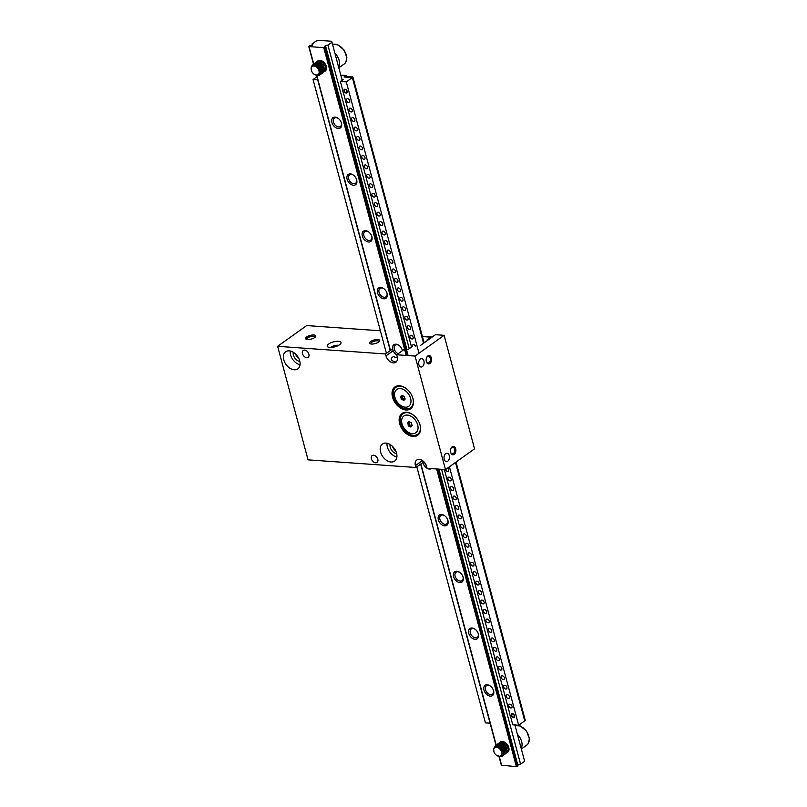 <?xml version="1.0" encoding="UTF-8"?>
<svg xmlns="http://www.w3.org/2000/svg" width="807" height="807" viewBox="0 0 807 807"><rect width="100%" height="100%" fill="white"/><g stroke="black" fill="none" stroke-linecap="round" stroke-linejoin="round"><path stroke-width="1.21" d="M420.336 345.527L435.498 334.693L444.122 335.308L474.546 448.833L445.484 469.593L427.105 468.292L426.6 466.396A7.344 4.943 54.5 0 0 416.735 460.02A7.344 4.943 54.5 0 0 415.413 465.609L415.918 467.495L308.052 459.849L277.628 346.324L385.494 353.97L386.008 355.867A7.344 4.943 -125.5 0 0 395.864 362.242A7.344 4.943 -125.5 0 0 397.195 356.654L396.681 354.767L404.267 349.35M277.628 346.324L306.69 325.564L380.369 330.789M395.702 450.831A5.457 3.672 54.5 0 1 392.515 446.372M298.862 358.58A5.457 3.672 54.5 0 1 295.685 354.122M402.421 350.662A6.295 4.237 54.5 0 0 402.179 349.744A6.295 4.237 54.5 0 0 399.142 345.497A6.295 4.237 54.5 0 0 393.998 344.639A6.295 4.237 54.5 0 0 392.727 349.522A6.295 4.237 54.5 0 0 396.691 354.757L415.06 356.069L445.484 469.593A2.098 1.412 54.5 0 0 448.248 471.268A2.098 1.412 54.5 0 0 448.631 469.674A2.098 1.412 54.5 0 0 447.572 468.1M444.122 335.308L415.06 356.069M412.458 346.385L407.938 349.613L406.466 349.502M375.618 462.784A4.196 2.825 54.5 0 1 371.765 459.728A4.196 2.825 54.5 0 1 372.168 455.582A4.196 2.825 54.5 0 1 373.591 455.219A4.196 2.825 54.5 0 1 377.444 458.265A4.196 2.825 54.5 0 1 377.04 462.421A4.196 2.825 54.5 0 1 375.618 462.784M306.69 357.662A4.196 2.825 54.5 0 1 302.837 354.606A4.196 2.825 54.5 0 1 303.24 350.46A4.196 2.825 54.5 0 1 304.663 350.097A4.196 2.825 54.5 0 1 308.516 353.143A4.196 2.825 54.5 0 1 308.123 357.299A4.196 2.825 54.5 0 1 306.69 357.662M391.092 462.028A10.501 7.061 54.5 0 1 381.459 454.391A10.501 7.061 54.5 0 1 382.457 444.021A10.501 7.061 54.5 0 1 394.31 448.46A10.501 7.061 54.5 0 1 394.653 461.11A10.501 7.061 54.5 0 1 391.092 462.028M294.262 369.777A10.501 7.061 54.5 0 1 284.629 362.141A10.501 7.061 54.5 0 1 285.628 351.771A10.501 7.061 54.5 0 1 297.47 356.21A10.501 7.061 54.5 0 1 297.823 368.86A10.501 7.061 54.5 0 1 294.262 369.777M405.992 409.996A13.437 9.038 54.5 0 1 393.665 400.222A13.437 9.038 54.5 0 1 394.946 386.957A13.437 9.038 54.5 0 1 410.107 392.626A13.437 9.038 54.5 0 1 410.561 408.816A13.437 9.038 54.5 0 1 405.992 409.996M413.093 436.486A13.437 9.038 54.5 0 1 400.766 426.711A13.437 9.038 54.5 0 1 402.037 413.446A13.437 9.038 54.5 0 1 417.209 419.115A13.437 9.038 54.5 0 1 417.663 435.306A13.437 9.038 54.5 0 1 413.093 436.486M415.918 467.495L423.009 462.431M328.681 343.984A7.142 2.572 165 0 1 336.065 341.381A7.142 2.572 165 0 1 341.008 342.531A7.142 2.572 165 0 1 334.774 346.859A7.142 2.572 165 0 1 327.218 346.223A7.142 2.572 165 0 1 328.681 343.984M306.7 336.973A5.246 1.886 165 0 1 313.066 334.986A5.246 1.886 165 0 1 315.567 336.711A5.246 1.886 165 0 1 311.189 339.081A5.246 1.886 165 0 1 306.206 339.212A5.246 1.886 165 0 1 306.7 336.973M370.625 341.502A5.246 1.886 165 0 1 376.99 339.515A5.246 1.886 165 0 1 379.482 341.24A5.246 1.886 165 0 1 375.104 343.611A5.246 1.886 165 0 1 370.131 343.742A5.246 1.886 165 0 1 370.625 341.502M385.494 353.97L392.595 348.906M423.917 361.011A4.196 2.714 -85.9 0 1 421.093 367.003A4.196 2.714 -85.9 0 1 418.682 362.625A4.196 2.714 -85.9 0 1 421.688 358.631A4.196 2.714 -85.9 0 1 423.917 361.011M431.372 357.945A4.196 2.714 -85.9 0 1 429.949 363.463A4.196 2.714 -85.9 0 1 426.399 361.808A4.196 2.714 -85.9 0 1 426.711 357.36A4.196 2.714 -85.9 0 1 431.372 357.945M449.267 455.622A4.196 2.714 -85.9 0 1 446.442 461.614A4.196 2.714 -85.9 0 1 444.032 457.236A4.196 2.714 -85.9 0 1 447.038 453.241A4.196 2.714 -85.9 0 1 449.267 455.622M455.703 448.763A4.196 2.714 -85.9 0 1 454.28 454.291A4.196 2.714 -85.9 0 1 450.73 452.636A4.196 2.714 -85.9 0 1 451.042 448.178A4.196 2.714 -85.9 0 1 455.703 448.763M407.242 408.887A13.437 9.038 -125.5 0 0 407.515 408.917A13.437 9.038 -125.5 0 0 411.277 408.221M395.743 386.472A13.437 9.038 -125.5 0 0 393.796 390.074M414.334 435.377A13.437 9.038 -125.5 0 0 414.606 435.407A13.437 9.038 -125.5 0 0 418.379 434.711M402.844 412.962A13.437 9.038 -125.5 0 0 400.897 416.563M417.935 459.476L418.914 459.365M450.659 452.384A3.359 2.169 94.1 0 0 452.303 453.877A3.359 2.169 94.1 0 0 454.563 449.085A3.359 2.169 94.1 0 0 452.777 447.179A3.359 2.169 94.1 0 0 450.942 448.41M396.509 361.637L394.714 361.919C390.538 360.285 390.104 358.52 393.413 356.623L397.427 357.925M426.6 357.592A3.359 2.169 -85.9 0 1 428.446 356.351A3.359 2.169 -85.9 0 1 430.222 358.258A3.359 2.169 -85.9 0 1 427.972 363.049A3.359 2.169 -85.9 0 1 426.318 361.566M299.861 361.465A6.718 4.519 54.5 0 1 293.274 352.255M290.227 351.005A10.501 7.061 -125.5 0 0 300.043 364.754M396.691 453.716A6.718 4.519 54.5 0 1 390.114 444.496M387.057 443.255A10.501 7.061 -125.5 0 0 396.883 457.004M379.018 341.754A4.307 1.543 -15 0 0 379.008 341.522A4.307 1.543 -15 0 0 376.032 340.836A4.307 1.543 -15 0 0 371.573 342.41A4.307 1.543 -15 0 0 370.695 343.752A4.307 1.543 -15 0 0 370.786 343.953M315.093 337.225A4.307 1.543 -15 0 0 315.083 336.993A4.307 1.543 -15 0 0 312.107 336.307A4.307 1.543 -15 0 0 307.649 337.881A4.307 1.543 -15 0 0 306.771 339.222A4.307 1.543 -15 0 0 306.872 339.424M501.571 765.197L516.409 766.65L518.064 765.974L438.514 469.099M325.403 46.967A2.098 0.757 -15 0 1 324.636 46.604A2.098 0.757 -15 0 1 324.767 46.221L325.514 45.686A2.098 0.757 -15 0 1 327.935 45.162L331.98 42.277L331.637 41.258L318.856 40.35L315.991 41.137L311.946 44.032A2.098 0.757 -15 0 1 312.713 44.385A2.098 0.757 -15 0 1 312.591 44.768L311.835 45.303A2.098 0.757 -15 0 1 309.424 45.828L309.051 46.604L323.758 47.643L325.403 46.967L408.1 355.574M324.767 46.221L324.939 46.877M325.514 45.686L406.93 349.542M438.978 469.129L517.741 764.774M327.935 45.162L409.26 348.674M441.58 469.321L520.586 764.168A2.098 0.757 -15 0 0 518.175 764.693M520.586 764.168L524.631 761.283L514.896 724.958M331.98 42.277L342.138 80.216M311.946 44.032L312.269 45.232M483.988 690.106A6.295 4.237 54.5 0 1 485.259 685.224A6.295 4.237 54.5 0 1 490.404 686.081A6.295 4.237 54.5 0 1 493.44 690.328A6.295 4.237 54.5 0 1 490.495 696.128A6.295 4.237 54.5 0 1 483.988 690.106M468.776 633.344A6.295 4.237 54.5 0 1 470.047 628.461A6.295 4.237 54.5 0 1 475.192 629.309A6.295 4.237 54.5 0 1 478.228 633.566A6.295 4.237 54.5 0 1 475.283 639.366A6.295 4.237 54.5 0 1 468.776 633.344M453.564 576.571A6.295 4.237 54.5 0 1 454.845 571.699A6.295 4.237 54.5 0 1 459.98 572.546A6.295 4.237 54.5 0 1 463.016 576.803A6.295 4.237 54.5 0 1 460.071 582.604A6.295 4.237 54.5 0 1 453.564 576.571M438.352 519.809A6.295 4.237 54.5 0 1 439.633 514.937A6.295 4.237 54.5 0 1 444.768 515.784A6.295 4.237 54.5 0 1 447.804 520.041A6.295 4.237 54.5 0 1 444.859 525.841A6.295 4.237 54.5 0 1 438.352 519.809M427.105 468.282A6.295 4.237 54.5 0 1 423.15 463.047A6.295 4.237 54.5 0 1 422.929 460.928M431.473 468.605A6.295 4.237 54.5 0 1 427.125 468.292M377.515 292.759A6.295 4.237 54.5 0 1 378.796 287.877A6.295 4.237 54.5 0 1 383.93 288.735A6.295 4.237 54.5 0 1 386.967 292.981A6.295 4.237 54.5 0 1 384.021 298.782A6.295 4.237 54.5 0 1 377.515 292.759M362.313 235.997A6.295 4.237 54.5 0 1 363.584 231.115A6.295 4.237 54.5 0 1 368.718 231.962A6.295 4.237 54.5 0 1 371.755 236.219A6.295 4.237 54.5 0 1 368.819 242.019A6.295 4.237 54.5 0 1 362.313 235.997M347.101 179.225A6.295 4.237 54.5 0 1 348.372 174.352A6.295 4.237 54.5 0 1 353.516 175.2A6.295 4.237 54.5 0 1 356.553 179.457A6.295 4.237 54.5 0 1 353.607 185.257A6.295 4.237 54.5 0 1 347.101 179.225M331.889 122.462A6.295 4.237 54.5 0 1 333.16 117.59A6.295 4.237 54.5 0 1 338.304 118.437A6.295 4.237 54.5 0 1 341.341 122.694A6.295 4.237 54.5 0 1 338.395 128.495A6.295 4.237 54.5 0 1 331.889 122.462M317.302 61.382A6.295 4.237 54.5 0 1 323.093 61.675A6.295 4.237 54.5 0 1 326.129 65.922A6.295 4.237 54.5 0 1 324.858 71.339M499.815 742.551A6.295 4.237 54.5 0 1 505.616 742.843A6.295 4.237 54.5 0 1 508.652 747.09A6.295 4.237 54.5 0 1 507.371 752.507M500.592 744.457A5.165 3.47 54.5 0 1 500.592 744.447L502.801 745.396L505.111 747.998L505.878 751.014L504.567 753.244L505.434 749.925L503.881 746.919L501.147 744.922L498.04 745.022M502.287 749.299A5.165 3.47 54.5 0 1 501.651 748.452M318.079 63.289A5.165 3.47 54.5 0 1 318.079 63.279L320.278 64.227L322.598 66.84L323.365 69.846L322.043 72.085L322.921 68.756L321.368 65.76L318.634 63.763L315.517 63.854M319.774 68.131A5.165 3.47 54.5 0 1 319.138 67.284M341.25 122.442A5.165 3.47 54.5 0 1 340.362 126.517A5.165 3.47 54.5 0 1 333.432 122.039A5.165 3.47 54.5 0 1 334.37 118.115A5.165 3.47 54.5 0 1 338.506 118.599M356.462 179.204A5.165 3.47 54.5 0 1 355.574 183.28A5.165 3.47 54.5 0 1 348.644 178.801A5.165 3.47 54.5 0 1 349.572 174.877A5.165 3.47 54.5 0 1 353.718 175.361M371.674 235.977A5.165 3.47 54.5 0 1 370.786 240.042A5.165 3.47 54.5 0 1 363.856 235.563A5.165 3.47 54.5 0 1 364.784 231.639A5.165 3.47 54.5 0 1 368.93 232.123M386.886 292.739A5.165 3.47 54.5 0 1 385.998 296.815A5.165 3.47 54.5 0 1 379.068 292.326A5.165 3.47 54.5 0 1 379.996 288.412A5.165 3.47 54.5 0 1 384.132 288.886M398.164 353.708A5.165 3.47 54.5 0 1 394.28 349.098A5.165 3.47 54.5 0 1 395.208 345.174A5.165 3.47 54.5 0 1 399.344 345.658M402.088 349.502A5.165 3.47 54.5 0 1 402.32 350.742M426.338 465.599A5.165 3.47 54.5 0 1 424.724 462.724M447.724 519.789A5.165 3.47 54.5 0 1 446.836 523.864A5.165 3.47 54.5 0 1 439.906 519.385A5.165 3.47 54.5 0 1 440.834 515.461A5.165 3.47 54.5 0 1 444.98 515.945M462.936 576.551A5.165 3.47 54.5 0 1 462.048 580.626A5.165 3.47 54.5 0 1 455.118 576.148A5.165 3.47 54.5 0 1 456.046 572.224A5.165 3.47 54.5 0 1 460.182 572.708M478.137 633.324A5.165 3.47 54.5 0 1 477.26 637.389A5.165 3.47 54.5 0 1 470.33 632.91A5.165 3.47 54.5 0 1 471.258 628.986A5.165 3.47 54.5 0 1 475.394 629.47M493.349 690.086A5.165 3.47 54.5 0 1 492.462 694.161A5.165 3.47 54.5 0 1 485.532 689.672A5.165 3.47 54.5 0 1 486.46 685.758A5.165 3.47 54.5 0 1 490.606 686.232M411.54 347.04L404.458 320.641A6.295 4.237 -125.5 0 0 403.914 319.179L403.268 316.788A6.295 4.237 -125.5 0 0 403.046 315.345L389.256 263.879A6.295 4.237 -125.5 0 0 388.702 262.416L388.066 260.025A6.295 4.237 -125.5 0 0 387.834 258.583L374.045 207.117A6.295 4.237 -125.5 0 0 373.49 205.654L372.854 203.263A6.295 4.237 -125.5 0 0 372.622 201.821L358.833 150.354A6.295 4.237 -125.5 0 0 358.288 148.892L357.642 146.501A6.295 4.237 -125.5 0 0 357.41 145.058L343.621 93.592A6.295 4.237 -125.5 0 0 343.076 92.129L342.43 89.738A6.295 4.237 -125.5 0 0 342.208 88.296L340.383 81.477L343.409 79.318L341.875 79.207M340.786 75.162L346.072 75.535L344.044 76.978L352.356 77.563L346.294 81.9L340.383 81.477M455.481 462.451L524.732 720.893L518.669 725.221L512.758 724.807L510.932 717.988A6.295 4.237 -125.5 0 0 510.387 716.525L509.742 714.134A6.295 4.237 -125.5 0 0 509.51 712.692L495.72 661.226A6.295 4.237 -125.5 0 0 495.175 659.763L494.53 657.372A6.295 4.237 -125.5 0 0 494.298 655.93L480.508 604.463A6.295 4.237 -125.5 0 0 479.963 603L479.318 600.61A6.295 4.237 -125.5 0 0 479.096 599.167L465.306 547.701A6.295 4.237 -125.5 0 0 464.751 546.238L464.116 543.847A6.295 4.237 -125.5 0 0 463.884 542.405L450.094 490.938A6.295 4.237 -125.5 0 0 449.539 489.476L448.904 487.085A6.295 4.237 -125.5 0 0 448.672 485.643L444.354 469.513M346.324 76.483L346.072 75.535M423.544 343.237L352.356 77.563M518.669 725.221L449.418 466.779M419.004 353.254L346.294 81.9M347.232 91.241A2.098 1.412 54.5 0 1 346.849 92.845A2.098 1.412 54.5 0 1 344.034 91.02A2.098 1.412 54.5 0 1 344.407 89.426A2.098 1.412 54.5 0 1 347.232 91.241M349.764 100.704A2.098 1.412 54.5 0 1 349.391 102.297A2.098 1.412 54.5 0 1 346.566 100.482A2.098 1.412 54.5 0 1 346.949 98.888A2.098 1.412 54.5 0 1 349.764 100.704M352.296 110.166A2.098 1.412 54.5 0 1 351.923 111.759A2.098 1.412 54.5 0 1 349.098 109.944A2.098 1.412 54.5 0 1 349.481 108.35A2.098 1.412 54.5 0 1 352.296 110.166M354.838 119.628A2.098 1.412 54.5 0 1 354.455 121.221A2.098 1.412 54.5 0 1 351.64 119.406A2.098 1.412 54.5 0 1 352.013 117.802A2.098 1.412 54.5 0 1 354.838 119.628M357.37 129.09A2.098 1.412 54.5 0 1 356.987 130.684A2.098 1.412 54.5 0 1 354.172 128.858A2.098 1.412 54.5 0 1 354.545 127.264A2.098 1.412 54.5 0 1 357.37 129.09M359.902 138.552A2.098 1.412 54.5 0 1 359.529 140.146A2.098 1.412 54.5 0 1 356.704 138.32A2.098 1.412 54.5 0 1 357.087 136.726A2.098 1.412 54.5 0 1 359.902 138.552M362.434 148.014A2.098 1.412 54.5 0 1 362.061 149.608A2.098 1.412 54.5 0 1 359.246 147.782A2.098 1.412 54.5 0 1 359.619 146.188A2.098 1.412 54.5 0 1 362.434 148.014M364.976 157.466A2.098 1.412 54.5 0 1 364.593 159.07A2.098 1.412 54.5 0 1 361.778 157.244A2.098 1.412 54.5 0 1 362.151 155.65A2.098 1.412 54.5 0 1 364.976 157.466M367.508 166.928A2.098 1.412 54.5 0 1 367.135 168.522A2.098 1.412 54.5 0 1 364.31 166.706A2.098 1.412 54.5 0 1 364.693 165.112A2.098 1.412 54.5 0 1 367.508 166.928M370.04 176.39A2.098 1.412 54.5 0 1 369.667 177.984A2.098 1.412 54.5 0 1 366.852 176.168A2.098 1.412 54.5 0 1 367.225 174.574A2.098 1.412 54.5 0 1 370.04 176.39M372.582 185.852A2.098 1.412 54.5 0 1 372.198 187.446A2.098 1.412 54.5 0 1 369.384 185.63A2.098 1.412 54.5 0 1 369.757 184.026A2.098 1.412 54.5 0 1 372.582 185.852M375.114 195.314A2.098 1.412 54.5 0 1 374.73 196.908A2.098 1.412 54.5 0 1 371.916 195.082A2.098 1.412 54.5 0 1 372.299 193.488A2.098 1.412 54.5 0 1 375.114 195.314M377.646 204.776A2.098 1.412 54.5 0 1 377.273 206.37A2.098 1.412 54.5 0 1 374.448 204.544A2.098 1.412 54.5 0 1 374.831 202.95A2.098 1.412 54.5 0 1 377.646 204.776M380.188 214.238A2.098 1.412 54.5 0 1 379.804 215.832A2.098 1.412 54.5 0 1 376.99 214.006A2.098 1.412 54.5 0 1 377.363 212.412A2.098 1.412 54.5 0 1 380.188 214.238M382.72 223.69A2.098 1.412 54.5 0 1 382.336 225.294A2.098 1.412 54.5 0 1 379.522 223.468A2.098 1.412 54.5 0 1 379.895 221.875A2.098 1.412 54.5 0 1 382.72 223.69M385.252 233.152A2.098 1.412 54.5 0 1 384.878 234.746A2.098 1.412 54.5 0 1 382.054 232.93A2.098 1.412 54.5 0 1 382.437 231.337A2.098 1.412 54.5 0 1 385.252 233.152M387.784 242.614A2.098 1.412 54.5 0 1 387.41 244.208A2.098 1.412 54.5 0 1 384.596 242.393A2.098 1.412 54.5 0 1 384.969 240.799A2.098 1.412 54.5 0 1 387.784 242.614M390.326 252.077A2.098 1.412 54.5 0 1 389.942 253.67A2.098 1.412 54.5 0 1 387.128 251.855A2.098 1.412 54.5 0 1 387.501 250.251A2.098 1.412 54.5 0 1 390.326 252.077M392.858 261.539A2.098 1.412 54.5 0 1 392.484 263.132A2.098 1.412 54.5 0 1 389.66 261.307A2.098 1.412 54.5 0 1 390.043 259.713A2.098 1.412 54.5 0 1 392.858 261.539M395.39 271.001A2.098 1.412 54.5 0 1 395.016 272.595A2.098 1.412 54.5 0 1 392.202 270.769A2.098 1.412 54.5 0 1 392.575 269.175A2.098 1.412 54.5 0 1 395.39 271.001M397.932 280.463A2.098 1.412 54.5 0 1 397.548 282.057A2.098 1.412 54.5 0 1 394.734 280.231A2.098 1.412 54.5 0 1 395.107 278.637A2.098 1.412 54.5 0 1 397.932 280.463M400.464 289.915A2.098 1.412 54.5 0 1 400.08 291.519A2.098 1.412 54.5 0 1 397.266 289.693A2.098 1.412 54.5 0 1 397.649 288.099A2.098 1.412 54.5 0 1 400.464 289.915M402.996 299.377A2.098 1.412 54.5 0 1 402.622 300.971A2.098 1.412 54.5 0 1 399.798 299.155A2.098 1.412 54.5 0 1 400.181 297.561A2.098 1.412 54.5 0 1 402.996 299.377M405.538 308.839A2.098 1.412 54.5 0 1 405.154 310.433A2.098 1.412 54.5 0 1 402.34 308.617A2.098 1.412 54.5 0 1 402.713 307.023A2.098 1.412 54.5 0 1 405.538 308.839M408.07 318.301A2.098 1.412 54.5 0 1 407.686 319.895A2.098 1.412 54.5 0 1 404.872 318.079A2.098 1.412 54.5 0 1 405.245 316.475A2.098 1.412 54.5 0 1 408.07 318.301M410.602 327.763A2.098 1.412 54.5 0 1 410.228 329.357A2.098 1.412 54.5 0 1 407.404 327.531A2.098 1.412 54.5 0 1 407.787 325.937A2.098 1.412 54.5 0 1 410.602 327.763M413.134 337.225A2.098 1.412 54.5 0 1 412.76 338.819A2.098 1.412 54.5 0 1 409.946 336.993A2.098 1.412 54.5 0 1 410.319 335.399A2.098 1.412 54.5 0 1 413.134 337.225M412.478 346.455A2.098 1.412 54.5 0 1 412.851 344.861A2.098 1.412 54.5 0 1 415.676 346.687M514.533 715.648A2.098 1.412 54.5 0 1 514.16 717.241A2.098 1.412 54.5 0 1 511.345 715.426A2.098 1.412 54.5 0 1 511.719 713.822A2.098 1.412 54.5 0 1 514.533 715.648M512.001 706.186A2.098 1.412 54.5 0 1 511.628 707.779A2.098 1.412 54.5 0 1 508.803 705.964A2.098 1.412 54.5 0 1 509.187 704.37A2.098 1.412 54.5 0 1 512.001 706.186M509.469 696.723A2.098 1.412 54.5 0 1 509.086 698.317A2.098 1.412 54.5 0 1 506.271 696.502A2.098 1.412 54.5 0 1 506.645 694.908A2.098 1.412 54.5 0 1 509.469 696.723M506.927 687.261A2.098 1.412 54.5 0 1 506.554 688.865A2.098 1.412 54.5 0 1 503.739 687.039A2.098 1.412 54.5 0 1 504.113 685.446A2.098 1.412 54.5 0 1 506.927 687.261M504.395 677.809A2.098 1.412 54.5 0 1 504.022 679.403A2.098 1.412 54.5 0 1 501.197 677.577A2.098 1.412 54.5 0 1 501.581 675.984A2.098 1.412 54.5 0 1 504.395 677.809M501.863 668.347A2.098 1.412 54.5 0 1 501.48 669.941A2.098 1.412 54.5 0 1 498.665 668.115A2.098 1.412 54.5 0 1 499.039 666.521A2.098 1.412 54.5 0 1 501.863 668.347M499.331 658.885A2.098 1.412 54.5 0 1 498.948 660.479A2.098 1.412 54.5 0 1 496.134 658.653A2.098 1.412 54.5 0 1 496.507 657.059A2.098 1.412 54.5 0 1 499.331 658.885M496.789 649.423A2.098 1.412 54.5 0 1 496.416 651.017A2.098 1.412 54.5 0 1 493.591 649.201A2.098 1.412 54.5 0 1 493.975 647.597A2.098 1.412 54.5 0 1 496.789 649.423M494.257 639.961A2.098 1.412 54.5 0 1 493.884 641.555A2.098 1.412 54.5 0 1 491.06 639.739A2.098 1.412 54.5 0 1 491.443 638.145A2.098 1.412 54.5 0 1 494.257 639.961M491.725 630.499A2.098 1.412 54.5 0 1 491.342 632.093A2.098 1.412 54.5 0 1 488.528 630.277A2.098 1.412 54.5 0 1 488.901 628.683A2.098 1.412 54.5 0 1 491.725 630.499M489.183 621.037A2.098 1.412 54.5 0 1 488.81 622.641A2.098 1.412 54.5 0 1 485.996 620.815A2.098 1.412 54.5 0 1 486.369 619.221A2.098 1.412 54.5 0 1 489.183 621.037M486.651 611.585A2.098 1.412 54.5 0 1 486.278 613.179A2.098 1.412 54.5 0 1 483.454 611.353A2.098 1.412 54.5 0 1 483.837 609.759A2.098 1.412 54.5 0 1 486.651 611.585M484.119 602.123A2.098 1.412 54.5 0 1 483.736 603.717A2.098 1.412 54.5 0 1 480.922 601.891A2.098 1.412 54.5 0 1 481.295 600.297A2.098 1.412 54.5 0 1 484.119 602.123M481.577 592.661A2.098 1.412 54.5 0 1 481.204 594.255A2.098 1.412 54.5 0 1 478.39 592.429A2.098 1.412 54.5 0 1 478.763 590.835A2.098 1.412 54.5 0 1 481.577 592.661M479.045 583.199A2.098 1.412 54.5 0 1 478.672 584.793A2.098 1.412 54.5 0 1 475.848 582.977A2.098 1.412 54.5 0 1 476.231 581.373A2.098 1.412 54.5 0 1 479.045 583.199M476.513 573.737A2.098 1.412 54.5 0 1 476.13 575.33A2.098 1.412 54.5 0 1 473.316 573.515A2.098 1.412 54.5 0 1 473.689 571.921A2.098 1.412 54.5 0 1 476.513 573.737M473.981 564.275A2.098 1.412 54.5 0 1 473.598 565.868A2.098 1.412 54.5 0 1 470.784 564.053A2.098 1.412 54.5 0 1 471.157 562.459A2.098 1.412 54.5 0 1 473.981 564.275M471.439 554.812A2.098 1.412 54.5 0 1 471.066 556.416A2.098 1.412 54.5 0 1 468.242 554.591A2.098 1.412 54.5 0 1 468.625 552.997A2.098 1.412 54.5 0 1 471.439 554.812M468.907 545.361A2.098 1.412 54.5 0 1 468.534 546.954A2.098 1.412 54.5 0 1 465.71 545.129A2.098 1.412 54.5 0 1 466.093 543.535A2.098 1.412 54.5 0 1 468.907 545.361M466.375 535.898A2.098 1.412 54.5 0 1 465.992 537.492A2.098 1.412 54.5 0 1 463.178 535.666A2.098 1.412 54.5 0 1 463.551 534.073A2.098 1.412 54.5 0 1 466.375 535.898M463.833 526.436A2.098 1.412 54.5 0 1 463.46 528.03A2.098 1.412 54.5 0 1 460.646 526.204A2.098 1.412 54.5 0 1 461.019 524.611A2.098 1.412 54.5 0 1 463.833 526.436M461.301 516.974A2.098 1.412 54.5 0 1 460.928 518.568A2.098 1.412 54.5 0 1 458.104 516.752A2.098 1.412 54.5 0 1 458.487 515.148A2.098 1.412 54.5 0 1 461.301 516.974M458.769 507.512A2.098 1.412 54.5 0 1 458.386 509.106A2.098 1.412 54.5 0 1 455.572 507.29A2.098 1.412 54.5 0 1 455.945 505.696A2.098 1.412 54.5 0 1 458.769 507.512M456.227 498.05A2.098 1.412 54.5 0 1 455.854 499.644A2.098 1.412 54.5 0 1 453.04 497.828A2.098 1.412 54.5 0 1 453.413 496.234A2.098 1.412 54.5 0 1 456.227 498.05M453.695 488.588A2.098 1.412 54.5 0 1 453.322 490.192A2.098 1.412 54.5 0 1 450.498 488.366A2.098 1.412 54.5 0 1 450.881 486.772A2.098 1.412 54.5 0 1 453.695 488.588M451.163 479.136A2.098 1.412 54.5 0 1 450.78 480.73A2.098 1.412 54.5 0 1 447.966 478.904A2.098 1.412 54.5 0 1 448.349 477.31A2.098 1.412 54.5 0 1 451.163 479.136M490.081 723.193L485.431 722.87L416.826 466.85M317.696 79.873L313.055 79.54L386.412 353.315M313.055 79.54L316.879 76.806M501.51 751.993A5.034 3.389 -125.5 0 0 496.305 747.171A5.034 3.389 -125.5 0 0 493.945 751.811A5.034 3.389 -125.5 0 0 496.376 755.211A5.034 3.389 -125.5 0 0 500.491 755.897A5.034 3.389 -125.5 0 0 501.51 751.993M493.914 751.7L493.662 748.402L495.347 746.273L498.353 746.273L499.967 747.141L503.366 752.154L503.043 755.312L502.095 756.3A6.295 4.237 54.5 0 1 501.833 756.462L501.793 751.912A5.246 3.531 -125.5 0 1 500.854 755.897L501.883 754.686L501.914 752.185M495.387 745.607L498.454 744.911L501.883 746.677L504.274 750.086L504.637 753.597L503.982 754.868L503.336 755.413L504.385 753.899L504.143 750.429L501.833 746.979L500.189 745.759L496.749 745.043L494.146 747.302M496.648 744.71L500.421 744.175L503.75 746.374L505.787 749.935L506.029 751.731L504.849 754.333L505.818 752.053L505.636 750.278L503.689 746.687L500.401 744.387L498.665 744.084L496.073 745.244M505.162 753.96L506.988 751.791L505.495 746.445L502.368 743.772L500.612 743.227L497.919 743.812L500.633 743.055L502.388 743.54L505.565 746.122L507.23 751.488L505.243 753.849M506.433 753.062L508.077 751.478L508.349 749.915L507.23 746.253L504.325 743.257L502.569 742.47L499.462 742.702L502.6 742.269L507.31 745.92L508.551 749.592L507.129 752.709M503.366 752.154A6.295 4.237 54.5 0 1 502.095 756.3M499.18 742.904L498.605 743.439M497.919 743.812L497.334 744.336M503.114 755.009L504.607 754.505M502.67 755.756L503.336 755.413M498.292 756.24L501.833 756.462M517.398 734.289A11.55 7.767 54.5 0 1 521.181 748.412M500.854 755.897A5.246 3.531 -125.5 0 1 499.573 756.361L496.456 755.271M496.688 745.981L499.271 745.638L502.125 747.292L504.284 751.7L503.427 754.051M501.561 748.351L502.549 749.743M508.349 749.663L507.492 745.93L505.071 743.429L503.094 742.642M507.078 750.571L505.828 746.223L501.823 743.54M504.557 752.376L504.264 749.814L502.327 746.939L499.462 745.375L496.9 745.829M503.316 751.953L501.783 748.603L498.635 746.384M318.987 70.824A5.034 3.389 -125.5 0 0 313.782 66.003A5.034 3.389 -125.5 0 0 311.431 70.643A5.034 3.389 -125.5 0 0 313.862 74.052A5.034 3.389 -125.5 0 0 317.968 74.728A5.034 3.389 -125.5 0 0 318.987 70.824M311.391 70.542L311.149 67.243L312.823 65.105L314.236 64.812L317.454 65.972L320.843 70.986L320.53 74.153L319.572 75.142A6.295 4.237 54.5 0 1 319.32 75.303L319.279 70.744A5.246 3.531 -125.5 0 1 318.331 74.738L319.36 73.518L319.401 71.026M312.874 64.449L315.93 63.743L319.36 65.518L321.761 68.918L322.114 72.428L321.468 73.699L320.823 74.244L321.872 72.731L321.62 69.271L319.32 65.811L315.91 63.924L314.236 63.884L311.623 66.134M314.135 63.541L317.897 63.007L321.236 65.206L323.274 68.766L323.183 72.095L322.326 73.165L323.294 70.885L323.113 69.109L321.176 65.518L317.877 63.218L316.142 62.916L313.56 64.076M322.649 72.791L324.475 70.633L322.971 65.276L319.854 62.603L318.089 62.058L315.396 62.643L318.119 61.887L319.865 62.381L323.042 64.953L324.707 70.32L322.719 72.691M316.657 61.736L320.076 61.11L323.466 63.097L325.685 66.598L326.038 68.424L325.06 71.198L325.544 66.941L323.415 63.4L320.056 61.302L318.351 61.13L316.082 62.27M320.843 70.986A6.295 4.237 54.5 0 1 319.572 75.142M323.91 71.894L324.616 71.541M315.396 62.643L314.821 63.168M320.601 73.841L322.084 73.346M320.157 74.587L320.823 74.244M315.779 75.071L319.32 75.303M334.885 53.121A11.55 7.767 54.5 0 1 338.668 67.243M318.331 74.738A5.246 3.531 -125.5 0 1 317.06 75.192L313.933 74.103M314.175 64.812L316.758 64.479L319.602 66.124L321.771 70.542L320.914 72.882M319.037 67.183L320.036 68.575M325.826 68.504L324.979 64.762L322.558 62.26L320.571 61.473M324.565 69.412L323.314 65.064L319.31 62.371M322.033 71.208L321.751 68.645L319.814 65.781L316.949 64.207L314.377 64.661M320.803 70.784L319.259 67.435L316.112 65.226M352.034 77.543L344.044 76.978L344.882 76.383L352.871 76.947L352.034 77.543M524.681 720.681L525.246 720.268L456.056 462.038M424.109 342.824L352.871 76.947M402.047 406.244A10.289 6.92 54.5 0 1 396.015 390.185A10.289 6.92 54.5 0 1 410.198 397.226A10.289 6.92 54.5 0 1 402.047 406.244M401.382 396.277A2.118 1.422 54.5 0 0 401.351 396.318L401.069 396.358A0.817 0.555 54.5 0 0 400.958 397.68L401.21 397.992A2.118 1.422 54.5 0 0 401.23 398.053L401.22 398.376A0.817 0.555 54.5 0 0 402.29 399.606L402.582 399.596A2.118 1.422 54.5 0 0 402.632 399.616L402.905 399.909A0.817 0.555 54.5 0 0 404.085 399.798L404.125 399.485A2.118 1.422 54.5 0 0 404.156 399.455L404.438 399.415A0.817 0.555 54.5 0 0 404.549 398.083L404.297 397.78A2.118 1.422 54.5 0 0 404.277 397.72L404.287 397.387A0.817 0.555 54.5 0 0 403.218 396.166L402.925 396.176A2.118 1.422 54.5 0 0 402.875 396.146L402.602 395.864A0.817 0.555 54.5 0 0 401.422 395.965L402.4 395.551M412.629 397.458A12.599 8.474 54.5 0 1 410.581 407.777A12.599 8.474 54.5 0 1 402.39 407.747A12.599 8.474 54.5 0 1 393.856 397.498A12.599 8.474 54.5 0 1 395.934 387.269A12.599 8.474 54.5 0 1 406.355 388.681M395.934 387.269L396.943 386.553A12.599 8.474 54.5 0 1 398.507 385.766M412.841 405.84A12.599 8.474 54.5 0 1 411.59 407.051L410.581 407.777M400.958 397.68L402.219 396.782A0.817 0.555 54.5 0 1 401.694 396.076M402.219 396.782L402.471 397.084A2.118 1.422 54.5 0 0 402.491 397.145L402.481 397.478A0.817 0.555 54.5 0 0 403.48 398.749M402.32 399.576L403.843 398.688A2.118 1.422 54.5 0 0 403.893 398.719L404.166 399.001A0.817 0.555 54.5 0 0 404.357 399.304M409.149 432.734A10.289 6.92 54.5 0 1 403.117 416.674A10.289 6.92 54.5 0 1 417.29 423.715A10.289 6.92 54.5 0 1 409.149 432.734M408.302 424.482A2.118 1.422 54.5 0 0 408.332 424.543L408.312 424.865A0.817 0.555 54.5 0 0 409.381 426.096L409.674 426.086A2.118 1.422 54.5 0 0 409.734 426.106L409.996 426.399A0.817 0.555 54.5 0 0 411.177 426.288L411.227 425.975A2.118 1.422 54.5 0 0 411.257 425.945L411.53 425.904A0.817 0.555 54.5 0 0 411.641 424.573L411.399 424.27A2.118 1.422 54.5 0 0 411.368 424.21L411.388 423.877A0.817 0.555 54.5 0 0 410.339 422.636L410.37 422.616A0.817 0.555 54.5 0 0 410.319 422.656L410.027 422.666A2.118 1.422 54.5 0 0 409.966 422.636L409.704 422.354A0.817 0.555 54.5 0 0 408.524 422.454L408.171 422.848A0.817 0.555 54.5 0 0 408.049 424.169L409.32 423.272A0.817 0.555 54.5 0 1 408.796 422.565M419.721 423.947A12.599 8.474 54.5 0 1 417.673 434.267A12.599 8.474 54.5 0 1 409.492 434.237A12.599 8.474 54.5 0 1 400.958 423.988A12.599 8.474 54.5 0 1 403.036 413.759A12.599 8.474 54.5 0 1 413.456 415.171M403.036 413.759L404.045 413.043A12.599 8.474 54.5 0 1 405.598 412.256M419.943 432.33A12.599 8.474 54.5 0 1 418.692 433.541L417.673 434.267M408.332 424.543L409.593 423.635A2.118 1.422 54.5 0 1 409.573 423.574M409.593 423.635L409.583 423.968A0.817 0.555 54.5 0 0 410.581 425.239M409.411 426.066L410.945 425.178A2.118 1.422 54.5 0 0 410.995 425.208L411.267 425.491A0.817 0.555 54.5 0 0 411.459 425.793M422.434 336.569L431.937 337.245M422.384 336.368L432.189 337.064M430.192 338.486L428.991 338.395L427.216 339.656L428.426 339.747M427.347 340.514A12.599 8.474 -125.5 0 0 427.216 339.656M334.804 346.849L333.644 346.324L332.524 346.818L333.331 347.181M333.826 347.081L333.644 346.324M422.444 460.585L415.413 465.609M393.17 350.742L386.008 355.867M324.898 47.331L407.485 355.524M437.898 469.059L517.559 766.337M323.758 47.643L406.224 355.443M436.648 468.968L516.409 766.65M309.051 46.604L313.691 63.924M316.788 75.485L390.457 350.43M420.881 463.954L496.214 745.093M499.311 756.653L501.712 765.611M521.342 749.007L526.749 745.143A11.55 7.767 -125.5 0 0 527.132 732.403A11.55 7.767 -125.5 0 0 515.058 725.533M338.829 67.838L344.236 63.975A11.55 7.767 -125.5 0 0 344.609 51.245A11.55 7.767 -125.5 0 0 332.534 44.375M511.668 715.486A2.098 1.412 54.5 0 1 511.598 715.244A2.098 1.412 54.5 0 1 511.85 713.751M514.281 717.141A2.098 1.412 54.5 0 1 512.576 716.747M514.22 715.627A1.675 1.13 -125.5 0 0 511.951 714.175A1.675 1.13 -125.5 0 0 512.647 716.798A1.675 1.13 -125.5 0 0 514.22 715.627M344.367 91.08A2.098 1.412 54.5 0 1 344.286 90.838A2.098 1.412 54.5 0 1 344.549 89.345M346.97 92.744A2.098 1.412 54.5 0 1 345.265 92.351M346.909 91.221A1.675 1.13 -125.5 0 0 344.639 89.779A1.675 1.13 -125.5 0 0 345.346 92.401A1.675 1.13 -125.5 0 0 346.909 91.221M401.422 395.965L402.229 395.39M401.21 397.992L402.471 397.084M401.23 398.053L402.491 397.145M401.22 398.376L402.481 397.478M402.582 399.596L403.843 398.688M402.632 399.616L403.893 398.719M402.905 399.909L404.166 399.001M404.438 399.415L405.094 398.94M408.524 422.454L409.32 421.879M408.049 424.169L409.32 423.272M408.312 424.865L409.583 423.968M409.674 426.086L410.945 425.178M409.734 426.106L410.995 425.208M409.996 426.399L411.267 425.491M411.53 425.904L412.185 425.43M332.534 346.344A5.276 1.896 165 0 1 338.537 345.285L332.494 346.354L330.628 347.464A5.276 1.896 165 0 1 330.729 347.373A5.276 1.896 165 0 1 332.454 346.385M338.496 345.406A4.842 1.745 -15 0 0 332.625 346.364A4.842 1.745 -15 0 0 330.83 347.464M308.748 46.453L313.479 64.106M316.495 75.394L390.235 350.581M420.659 464.116L495.992 745.275M499.019 756.552L501.399 765.46M526.749 745.143L528.343 743.408L529.372 738.728L526.578 731.172L520.384 726.007L515.048 725.513M344.236 63.975L345.82 62.24L346.849 57.559L344.054 50.004L337.871 44.839L332.534 44.355M511.971 713.65C509.953 713.771 513.373 718.825 514.412 717.06M344.66 89.244C342.652 89.375 346.062 94.429 347.101 92.664M402.3 399.586L403.561 398.688M408.413 422.838L409.512 422.051M409.401 426.076L410.662 425.178"/></g></svg>
